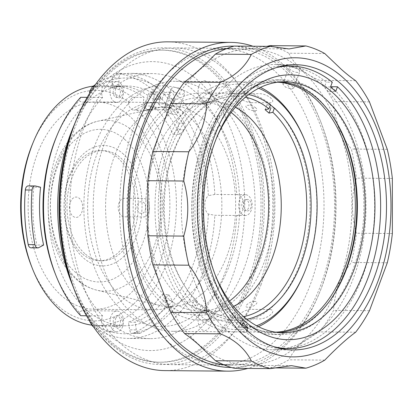 <?xml version="1.0" encoding="UTF-8"?>
<svg xmlns="http://www.w3.org/2000/svg" width="413" height="413" viewBox="0 0 413 413"><rect width="100%" height="100%" fill="white"/><g stroke="black" fill="none" stroke-linecap="round" stroke-linejoin="round"><path stroke-width="0.31" stroke-dasharray="2.06 1.55" d="M122.532 153.316A60.2 38.967 -89.5 0 1 136.806 235.369A60.2 38.967 -89.5 0 1 83.581 258.053A60.2 38.967 -89.5 0 1 69.307 176A60.2 38.967 -89.5 0 1 122.532 153.316M234.316 111.846A108.82 70.437 -89.5 0 1 260.118 260.169A108.82 70.437 -89.5 0 1 163.899 301.18A108.82 70.437 -89.5 0 1 138.097 152.851A108.82 70.437 -89.5 0 1 234.316 111.846M330.064 300.411A127.343 82.424 -89.5 0 1 273.303 334.499A127.343 82.424 -89.5 0 1 247.026 327.597M242.111 324.706A127.343 82.424 -89.5 0 1 203.005 144.364A127.343 82.424 -89.5 0 1 275.492 79.823A127.343 82.424 -89.5 0 1 331.66 114.881M210.062 144.426A127.343 82.424 90.5 0 0 280.36 334.556A127.343 82.424 90.5 0 0 352.852 270.014A127.343 82.424 90.5 0 0 282.554 79.879A127.343 82.424 90.5 0 0 210.062 144.426M241.099 318.743C231.807 319.28 242.792 309.316 251.481 309.358L269.131 309.507C278.677 309.616 267.66 319.585 258.75 318.893L241.099 318.743M125.216 216.82L142.867 216.97C151.731 217.625 151.731 197.961 142.862 198.452L125.216 198.297C115.883 197.646 115.852 217.3 125.216 216.82M244.248 267.949A125.025 80.927 -89.5 0 1 173.078 331.319A125.025 80.927 -89.5 0 1 104.061 144.643A125.025 80.927 -89.5 0 1 175.231 81.273A125.025 80.927 -89.5 0 1 244.248 267.949M275.538 332.155A125.025 80.927 -89.5 0 1 273.323 332.181A125.025 80.927 -89.5 0 1 204.301 145.505A125.025 80.927 -89.5 0 1 275.476 82.135A125.025 80.927 -89.5 0 1 277.691 82.202M251.455 102.667C242.798 102.548 231.76 92.853 241.068 93.534L258.719 93.689C267.614 93.157 278.656 102.852 269.1 102.822L251.455 102.667M75.486 121.794A158.37 102.507 -89.5 0 1 215.085 70.267A158.37 102.507 -89.5 0 1 250.588 284.283A158.37 102.507 -89.5 0 1 74.046 289.09M167.802 41.847A164.389 106.399 -89.5 0 1 258.553 287.293A164.389 106.399 -89.5 0 1 164.978 370.611M252.895 46.23A164.389 106.399 -89.5 0 1 320.307 120.72A164.389 106.399 -89.5 0 1 321.381 287.83A164.389 106.399 -89.5 0 1 318.815 294.376A164.389 106.399 -89.5 0 1 247.743 368.417M234.083 46.127A160.683 104.004 -89.5 0 1 321.082 122.682A160.683 104.004 -89.5 0 1 322.13 286.028A160.683 104.004 -89.5 0 1 319.621 292.425A160.683 104.004 -89.5 0 1 231.321 367.477M261.176 284.376A158.37 102.507 -89.5 0 1 171.028 364.643A158.37 102.507 -89.5 0 1 83.602 128.19A158.37 102.507 -89.5 0 1 173.754 47.918A158.37 102.507 -89.5 0 1 261.176 284.376M226.36 48.744A158.37 102.507 -89.5 0 1 233.407 48.429A158.37 102.507 -89.5 0 1 320.829 284.887A158.37 102.507 -89.5 0 1 230.681 365.159A158.37 102.507 -89.5 0 1 223.639 364.72M94.303 146.821A120.395 77.928 90.5 0 0 122.852 310.927A120.395 77.928 90.5 0 0 229.303 265.559A120.395 77.928 90.5 0 0 200.754 101.453A120.395 77.928 90.5 0 0 94.303 146.821M115.676 89.172A5.787 3.748 -89.5 0 1 120.797 86.993A5.787 3.748 -89.5 0 1 122.171 94.882A5.787 3.748 -89.5 0 1 117.049 97.065A5.787 3.748 -89.5 0 1 115.676 89.172M115.707 318.547A5.787 3.748 -89.5 0 1 120.828 316.368A5.787 3.748 -89.5 0 1 122.202 324.257A5.787 3.748 -89.5 0 1 117.08 326.44A5.787 3.748 -89.5 0 1 115.707 318.547M244.279 202.287A5.787 3.748 -89.5 0 1 249.4 200.104A5.787 3.748 -89.5 0 1 250.774 207.992A5.787 3.748 -89.5 0 1 245.652 210.176A5.787 3.748 -89.5 0 1 244.279 202.287M70.365 202.215A10.186 6.593 -89.5 0 1 79.373 198.379A10.186 6.593 -89.5 0 1 81.789 212.267A10.186 6.593 -89.5 0 1 72.781 216.102A10.186 6.593 -89.5 0 1 70.365 202.215M198.968 315.331A10.186 6.593 -89.5 0 1 207.976 311.49A10.186 6.593 -89.5 0 1 210.393 325.377A10.186 6.593 -89.5 0 1 201.384 329.218A10.186 6.593 -89.5 0 1 198.968 315.331M198.937 85.956A10.186 6.593 -89.5 0 1 207.946 82.115A10.186 6.593 -89.5 0 1 210.362 96.002A10.186 6.593 -89.5 0 1 201.353 99.838A10.186 6.593 -89.5 0 1 198.937 85.956M300.778 69.575A157.905 102.207 -89.5 0 1 348.242 247.635A157.905 102.207 -89.5 0 1 248.332 364.844A157.905 102.207 -89.5 0 1 198.601 344.313A157.905 102.207 -89.5 0 1 151.137 166.258A157.905 102.207 -89.5 0 1 251.047 49.049A157.905 102.207 -89.5 0 1 300.778 69.575M324.742 53.525L288.826 53.215C291.81 59.245 295.915 64.567 301.134 69.177C306.415 73.788 312.605 77.525 319.703 80.375A163.46 105.8 -89.5 0 1 333.534 101.562C334.416 119.156 340.364 134.984 351.365 149.041A163.46 105.8 -89.5 0 1 356.429 178.153C351.081 196.438 351.081 214.796 356.434 233.226A163.46 105.8 -89.5 0 1 351.38 262.462C340.431 276.529 334.494 292.502 333.559 310.38A163.46 105.8 -89.5 0 1 319.739 331.902C305.331 337.979 295.037 347.287 288.868 359.816A163.46 105.8 -89.5 0 1 269.983 367.864L251.14 365.304L234.331 368.303M272.895 69.338A157.905 102.207 -89.5 0 1 320.359 247.392A157.905 102.207 -89.5 0 1 220.449 364.607A157.905 102.207 -89.5 0 1 170.719 344.075A157.905 102.207 -89.5 0 1 123.255 166.021A157.905 102.207 -89.5 0 1 223.165 48.806A157.905 102.207 -89.5 0 1 272.895 69.338M297.634 72.471C294.774 72.244 292.234 71.253 290.014 69.487L288.981 67.551L291.144 66.761C294.025 66.921 296.591 67.856 298.836 69.56L299.833 71.583L297.634 72.471M291.49 88.996L293.689 88.108L291.072 84.98L284.996 83.292L282.838 84.071L285.476 87.133L291.49 88.996M287.758 66.034A142.624 92.316 -89.5 0 1 353.652 277.479A142.624 92.316 -89.5 0 1 285.331 348.495M282.709 348.98A142.624 92.316 -89.5 0 1 272.466 349.77A142.624 92.316 -89.5 0 1 193.733 136.822A142.624 92.316 -89.5 0 1 274.919 64.536A142.624 92.316 -89.5 0 1 285.146 65.502M355.655 332.212L319.739 331.902M369.475 310.684L333.559 310.38M324.783 360.126L288.868 359.816M273.189 367.895L269.983 367.864M234.29 46.07L248.672 48.589L266.999 46.349M269.942 45.631A163.46 105.8 -89.5 0 1 288.826 53.215M355.619 80.685L319.703 80.375M369.444 101.872L333.534 101.562M387.28 149.351L351.365 149.041M392.35 233.536L356.434 233.226M392.345 178.462L356.429 178.153M387.296 262.771L351.38 262.462M169.407 96.668A4.631 2.999 -89.5 0 1 169.005 98.913L167.136 103.947A119.889 77.598 -89.5 0 1 200.191 239.003A119.889 77.598 -89.5 0 1 124.747 325.764A119.889 77.598 -89.5 0 1 48.187 205.215A119.889 77.598 -89.5 0 1 126.812 85.997A119.889 77.598 -89.5 0 1 161.942 99.378L163.816 94.345A4.631 2.999 -89.5 0 1 164.87 92.677L167.781 92.011L169.671 92.615C170.59 93.766 170.502 95.119 169.407 96.668A127.901 82.786 -89.5 0 1 208.353 195.659A10.418 6.742 90.5 0 0 205.664 199.691A10.418 6.742 90.5 0 0 208.353 214.079L214.832 215.276L236.732 215.467A132.532 85.78 -89.5 0 1 150.074 338.624A132.532 85.78 -89.5 0 1 114.308 326.172A10.418 6.742 -89.5 0 1 114.205 326.451A10.418 6.742 -89.5 0 1 108.273 331.732A10.418 6.742 -89.5 0 1 102.522 316.172A10.418 6.742 -89.5 0 1 102.63 315.899A132.532 85.78 -89.5 0 1 102.6 97.489A10.418 6.742 -89.5 0 1 102.491 86.797A10.418 6.742 -89.5 0 1 108.423 81.516A10.418 6.742 -89.5 0 1 114.272 86.931A132.532 85.78 -89.5 0 1 152.351 73.576A132.532 85.78 -89.5 0 1 194.089 90.808A132.532 85.78 -89.5 0 1 236.732 194.637A10.418 6.742 -89.5 0 1 237.026 194.631A10.418 6.742 -89.5 0 1 242.777 210.186A10.418 6.742 -89.5 0 1 236.85 215.467A10.418 6.742 -89.5 0 1 236.732 215.467M174.358 98.96C174.647 96.379 173.847 94.267 171.968 92.636L170.786 92.037L169.165 94.391L166.016 102.852L165.014 107.395L167.564 109.755L171.209 107.421L174.358 98.96L169.005 98.913M183.656 90.715L184.885 93.255L182.148 94.376C178.607 94.081 175.463 92.832 172.717 90.623L171.431 88.248L174.1 87.298C177.678 87.479 180.863 88.619 183.656 90.715M166.671 107.272A7.176 2.669 20.4 0 1 174.172 109.476A7.176 2.669 20.4 0 1 177.425 113.312A7.176 2.669 20.4 0 1 174.72 114.349A7.176 2.669 20.4 0 1 167.224 112.145A7.176 2.669 20.4 0 1 163.971 108.309A7.176 2.669 20.4 0 1 166.671 107.272M236.732 194.637L214.827 194.451A132.532 85.78 90.5 0 0 172.185 90.617A132.532 85.78 90.5 0 0 130.451 73.385A132.532 85.78 90.5 0 0 95.46 84.546M93.901 86.756L114.272 86.931M251.249 210.258A10.418 6.742 -89.5 0 1 245.317 215.54A10.418 6.742 -89.5 0 1 239.566 199.985A10.418 6.742 -89.5 0 1 245.498 194.704A10.418 6.742 -89.5 0 1 251.249 210.258M102.6 97.489L87.215 97.354M80.695 97.298L79.317 100.586A10.418 6.742 90.5 0 0 82.812 102.135A10.418 6.742 90.5 0 0 88.743 96.854A10.418 6.742 90.5 0 0 89.544 93.446M122.646 97.148A10.418 6.742 -89.5 0 1 116.714 102.429A10.418 6.742 -89.5 0 1 110.963 86.869A10.418 6.742 -89.5 0 1 116.894 81.593A10.418 6.742 -89.5 0 1 122.646 97.148M122.676 326.523A10.418 6.742 -89.5 0 1 116.745 331.804A10.418 6.742 -89.5 0 1 110.994 316.25A10.418 6.742 -89.5 0 1 116.925 310.968A10.418 6.742 -89.5 0 1 122.676 326.523M72.466 129.104A144.478 93.514 -89.5 0 1 197.956 80.411A144.478 93.514 -89.5 0 1 232.209 277.34A144.478 93.514 -89.5 0 1 104.468 331.784A144.478 93.514 -89.5 0 1 71.155 281.728M75.233 122.408A156.052 101.004 -89.5 0 1 161.38 50.128A156.052 101.004 -89.5 0 1 210.527 70.416A156.052 101.004 -89.5 0 1 257.433 246.385A156.052 101.004 -89.5 0 1 158.695 362.222A156.052 101.004 -89.5 0 1 109.548 341.933A156.052 101.004 -89.5 0 1 73.803 288.47M212.287 70.432A156.052 101.004 -89.5 0 1 259.199 246.401A156.052 101.004 -89.5 0 1 160.461 362.237A156.052 101.004 -89.5 0 1 111.314 341.949A156.052 101.004 -89.5 0 1 64.402 165.98A156.052 101.004 -89.5 0 1 163.145 50.143A156.052 101.004 -89.5 0 1 212.287 70.432M152.552 92.471A4.631 2.999 -89.5 0 1 153.651 98.779L150.508 107.241A4.631 2.999 -89.5 0 1 147.869 109.59A4.631 2.999 -89.5 0 1 145.314 102.672L148.458 94.216A4.631 2.999 -89.5 0 1 151.096 91.867A4.631 2.999 -89.5 0 1 152.552 92.471M167.136 103.947L158.489 103.869L160.358 98.841A4.631 2.999 90.5 0 0 159.258 92.527A4.631 2.999 90.5 0 0 157.802 91.923A4.631 2.999 90.5 0 0 155.164 94.272L153.295 99.306L161.942 99.378M112.3 77.949L112.181 85.878L118.887 85.935L119.006 78.011L112.3 77.949A4.631 2.999 -89.5 0 1 115.335 73.39A4.631 2.999 -89.5 0 1 115.47 73.395L122.176 73.452A132.532 85.78 -89.5 0 1 160.012 90.514A132.532 85.78 -89.5 0 1 184.57 123.089L177.864 123.033A4.631 2.999 -89.5 0 1 177.275 129.646L183.981 129.703A4.631 2.999 90.5 0 0 184.57 123.089M115.47 73.395A132.532 85.78 -89.5 0 1 153.306 90.457A132.532 85.78 -89.5 0 1 177.864 123.033M91.965 325.15A119.889 77.598 90.5 0 0 97.747 325.532A119.889 77.598 90.5 0 0 172.799 240.769A119.889 77.598 90.5 0 0 142.392 105.971L136.574 109.166A115.258 74.603 -89.5 0 1 158.649 265.616A115.258 74.603 -89.5 0 1 57.959 305.883A115.258 74.603 -89.5 0 1 31.383 265.951M32.431 144.194A115.258 74.603 -89.5 0 1 128.35 101.939L132.532 97.298A119.889 77.598 90.5 0 0 99.812 85.765A119.889 77.598 90.5 0 0 93.178 86.147M61.702 295.816A103.678 67.107 -89.5 0 1 30.536 178.901A103.678 67.107 -89.5 0 1 96.141 101.939A103.678 67.107 -89.5 0 1 128.794 115.423A103.678 67.107 -89.5 0 1 159.96 232.333A103.678 67.107 -89.5 0 1 94.355 309.296A103.678 67.107 -89.5 0 1 61.702 295.816M121.2 296.327A103.678 67.107 -89.5 0 1 90.034 179.412A103.678 67.107 -89.5 0 1 155.634 102.455A103.678 67.107 -89.5 0 1 188.287 115.934A103.678 67.107 -89.5 0 1 219.453 232.844A103.678 67.107 -89.5 0 1 153.848 309.807A103.678 67.107 -89.5 0 1 121.2 296.327M162.077 294.603L168.783 294.66L172.195 300.535L165.489 300.478L162.077 294.603A119.889 77.598 -89.5 0 1 128.428 322.145L129.615 329.842L136.321 329.899A4.631 2.999 90.5 0 0 139.196 333.42A4.631 2.999 90.5 0 0 140.038 333.245L133.332 333.188A4.631 2.999 -89.5 0 1 132.49 333.363A4.631 2.999 -89.5 0 1 129.615 329.842M165.489 300.478A4.631 2.999 -89.5 0 1 165.169 307.127L171.875 307.189A4.631 2.999 90.5 0 0 172.195 300.535M136.321 329.899L135.134 322.202L128.428 322.145M171.875 307.189A132.532 85.78 -89.5 0 1 140.038 333.245M168.783 294.66A119.889 77.598 -89.5 0 1 135.134 322.202M165.169 307.127A132.532 85.78 -89.5 0 1 133.332 333.188M28.347 185.886A4.631 2.999 -89.5 0 1 28.791 185.943L35.497 186M38.75 247.65L32.044 247.594A4.631 2.999 -89.5 0 1 31.047 247.846M32.044 247.594L36.907 244.997A119.889 77.598 -89.5 0 1 33.856 187.172L28.791 185.943M43.613 245.054L36.907 244.997M40.562 187.228L33.856 187.172M136.574 109.166A8.797 5.694 -89.5 0 1 133.962 110.121A8.797 5.694 -89.5 0 1 128.35 101.939M122.176 73.452A4.631 2.999 90.5 0 0 122.041 73.447A4.631 2.999 90.5 0 0 119.006 78.011M183.981 129.703L179.836 134.421L173.124 134.364L177.275 129.646M158.489 103.869A119.889 77.598 -89.5 0 1 179.836 134.421M118.887 85.935A119.889 77.598 -89.5 0 1 153.295 99.306M112.181 85.878A119.889 77.598 -89.5 0 1 144.178 97.396A8.797 5.694 90.5 0 0 149.139 110.25A8.797 5.694 90.5 0 0 154.039 106.069A119.889 77.598 -89.5 0 1 173.124 134.364M113.72 318.645A5.555 3.598 -89.5 0 1 118.634 316.549A5.555 3.598 -89.5 0 1 119.951 324.122A5.555 3.598 -89.5 0 1 115.041 326.218A5.555 3.598 -89.5 0 1 113.72 318.645M114.308 326.172L92.904 325.986M89.678 321.061A10.418 6.742 90.5 0 0 83.023 310.674A10.418 6.742 90.5 0 0 79.342 312.316L80.726 315.713M86.503 315.764L102.63 315.899M79.342 312.316A127.901 82.786 -89.5 0 1 54.908 272.828M56.07 137.72A127.901 82.786 -89.5 0 1 79.317 100.586M113.689 89.27A5.555 3.598 -89.5 0 1 118.603 87.174A5.555 3.598 -89.5 0 1 119.92 94.747A5.555 3.598 -89.5 0 1 115.01 96.843A5.555 3.598 -89.5 0 1 113.689 89.27M214.827 194.451L208.353 195.659M89.642 91.247A127.901 82.786 -89.5 0 1 164.87 92.677M208.353 214.079A127.901 82.786 -89.5 0 1 89.673 321.397M93.374 326.673A132.532 85.78 90.5 0 0 128.169 338.433A132.532 85.78 90.5 0 0 214.832 215.276M242.292 202.38A5.555 3.598 -89.5 0 1 247.206 200.29A5.555 3.598 -89.5 0 1 248.523 207.863A5.555 3.598 -89.5 0 1 243.613 209.954A5.555 3.598 -89.5 0 1 242.292 202.38M132.532 97.298L144.178 97.396M154.039 106.069L142.392 105.971M282.358 66.023A141.236 91.418 -89.5 0 0 204.043 137.591A141.236 91.418 -89.5 0 0 234.956 327.752L240.96 327.803A141.236 91.418 -89.5 0 1 210.041 137.643A141.236 91.418 -89.5 0 1 276.178 67.66M215.116 274.738A125.49 81.227 -89.5 0 1 214.393 272.931A125.49 81.227 -89.5 0 1 213.573 145.361A125.49 81.227 -89.5 0 1 215.534 140.363A125.49 81.227 -89.5 0 1 216.288 138.572M278.966 332.553A125.49 81.227 -89.5 0 1 275.084 332.661A125.49 81.227 -89.5 0 1 205.808 145.293A125.49 81.227 -89.5 0 1 277.242 81.686A125.49 81.227 -89.5 0 1 281.124 81.867M234.956 327.752L236.732 322.981L242.73 323.033M240.96 327.803L241.837 325.444M284.438 66.003A141.236 91.418 -89.5 0 1 326.296 82.151L332.295 82.202M330.524 86.973L324.52 86.921L326.296 82.151M246.886 330.39L246.148 332.372A141.236 91.418 -89.5 0 0 273.778 346.667M331.18 87.546L329.713 91.485L335.717 91.536M279.931 348.412A141.236 91.418 -89.5 0 1 240.149 332.32L246.148 332.372M331.489 86.72A141.236 91.418 -89.5 0 1 370.962 245.859A141.236 91.418 -89.5 0 1 282.007 348.464M243.913 327.566L241.925 327.55L240.149 332.32M141.411 213.33C135.624 213.65 135.598 201.358 141.406 201.756C146.992 201.451 146.997 213.733 141.411 213.33M255.864 107.989C251.894 104.448 242.534 104.365 247.041 107.912C250.892 111.727 260.273 111.82 255.864 107.989M163.816 305.217A113.451 73.431 -89.5 0 1 129.713 177.291A113.451 73.431 -89.5 0 1 201.498 93.075A113.451 73.431 -89.5 0 1 237.222 107.829A113.451 73.431 -89.5 0 1 271.326 235.756A113.451 73.431 -89.5 0 1 199.541 319.972A113.451 73.431 -89.5 0 1 163.816 305.217M246.809 319.301A113.451 73.431 -89.5 0 1 236.716 320.292A113.451 73.431 -89.5 0 1 200.986 305.537A113.451 73.431 -89.5 0 1 166.883 177.611A113.451 73.431 -89.5 0 1 238.668 93.395A113.451 73.431 -89.5 0 1 248.745 94.556M258.708 88.258A122.713 79.425 90.5 0 0 164.395 160.435A122.713 79.425 90.5 0 0 197.987 313.596A122.713 79.425 90.5 0 0 256.664 325.769M305.207 141.38A125.025 80.927 -89.5 0 1 304.071 273.458M258.393 326.668A125.025 80.927 -89.5 0 1 195.473 315.594A125.025 80.927 -89.5 0 1 161.886 157.229A125.025 80.927 -89.5 0 1 260.448 87.391M254.676 301.382C249.251 301.284 242.338 307.515 248.187 307.246C253.732 307.618 260.613 301.392 254.676 301.382M81.991 253.597A55.105 35.668 -89.5 0 1 65.43 191.456A55.105 35.668 -89.5 0 1 100.292 150.554A55.105 35.668 -89.5 0 1 117.648 157.72A55.105 35.668 -89.5 0 1 134.21 219.855A55.105 35.668 -89.5 0 1 99.347 260.758A55.105 35.668 -89.5 0 1 81.991 253.597M84.815 253.618A55.105 35.668 -89.5 0 1 68.253 191.482A55.105 35.668 -89.5 0 1 103.116 150.58A55.105 35.668 -89.5 0 1 120.472 157.745A55.105 35.668 -89.5 0 1 137.033 219.881A55.105 35.668 -89.5 0 1 102.171 260.784A55.105 35.668 -89.5 0 1 84.815 253.618M203.134 118.851A100.483 65.042 -89.5 0 1 231.869 239.375A100.483 65.042 -89.5 0 1 160.032 305.532A100.483 65.042 -89.5 0 1 138.118 293.684A100.483 65.042 -89.5 0 1 106.791 187.734A100.483 65.042 -89.5 0 1 161.741 106.833A100.483 65.042 -89.5 0 1 203.134 118.851M243.562 316.616A110.674 71.635 -89.5 0 1 221.244 315.563A110.674 71.635 -89.5 0 1 201.27 304.763L198.059 303.88A109.688 70.995 -89.5 0 1 196.092 302.213A109.688 70.995 -89.5 0 1 194.162 300.452L197.373 301.34A110.674 71.635 -89.5 0 1 164.808 186.402A110.674 71.635 -89.5 0 1 223.118 97.86A110.674 71.635 -89.5 0 1 245.451 97.189M233.603 306.343A104.654 67.737 -89.5 0 1 212.623 311.283A104.654 67.737 -89.5 0 1 200.413 309.461A104.654 67.737 -89.5 0 1 179.665 297.675A104.654 67.737 -89.5 0 1 146.847 188.942A104.654 67.737 -89.5 0 1 202.184 103.601A104.654 67.737 -89.5 0 1 214.424 101.985A104.654 67.737 -89.5 0 1 235.317 107.292M229.504 301.046A104.654 67.737 -89.5 0 1 199.995 311.175A104.654 67.737 -89.5 0 1 167.038 297.566A104.654 67.737 -89.5 0 1 135.583 179.562A104.654 67.737 -89.5 0 1 201.797 101.877A104.654 67.737 -89.5 0 1 231.125 112.517M197.373 301.34L195.726 305.775L192.195 305.744L194.162 300.452M270.427 104.907L270.603 104.443A115.764 74.929 -89.5 0 0 170.208 149.738A115.764 74.929 -89.5 0 0 195.726 305.775M265.105 109.703L267.072 104.412L270.603 104.443M270.861 108.118L270.964 107.839A115.764 74.929 90.5 0 0 267.072 104.412M274.392 108.149L274.495 107.87L270.964 107.839M274.495 107.87A115.764 74.929 -89.5 0 1 300.014 263.907A115.764 74.929 -89.5 0 1 199.618 309.198L201.27 304.763M192.195 305.744A115.764 74.929 90.5 0 0 196.092 309.167L199.618 309.198M196.092 309.167L198.059 303.88M160.358 98.841L153.651 98.779M155.164 94.272L148.458 94.216M171.209 107.421L150.508 107.241M166.016 102.852L145.314 102.672M169.165 94.391L163.816 94.345M133.301 131.365A85.455 55.311 -89.5 0 1 157.735 233.861A85.455 55.311 -89.5 0 1 96.647 290.127A85.455 55.311 -89.5 0 1 78.005 280.05A85.455 55.311 -89.5 0 1 51.367 189.949A85.455 55.311 -89.5 0 1 98.098 121.148A85.455 55.311 -89.5 0 1 133.301 131.365M124.514 139.248A76.333 49.41 -89.5 0 1 142.614 243.298A76.333 49.41 -89.5 0 1 75.125 272.064A76.333 49.41 -89.5 0 1 57.025 168.014A76.333 49.41 -89.5 0 1 124.514 139.248M280.36 334.556L273.303 334.499M273.323 332.181L173.078 331.319M275.476 82.135L175.231 81.273M282.554 79.879L275.492 79.823M321.082 122.682L320.307 120.72M230.681 365.159L171.028 364.643M233.407 48.429L173.754 47.918M319.621 292.425L318.815 294.376M248.332 364.844L223.428 364.633M222.85 364.627L220.449 364.607M293.689 88.108L299.833 71.583M292.936 349.95L272.466 349.77M291.516 365.655L251.14 365.304M289.048 48.935L248.672 48.589M295.393 64.712L274.919 64.536M282.838 84.071L288.981 67.551M251.047 49.049L226.143 48.832M225.57 48.827L223.165 48.806M177.425 113.312L184.885 93.255M152.351 73.576L130.451 73.385M245.317 215.54L236.85 215.467M116.714 102.429L82.812 102.135M116.745 331.804L108.273 331.732M160.461 362.237L158.695 362.222M155.634 102.455L96.141 101.939M139.196 333.42L132.49 333.363M153.848 309.807L94.355 309.296M122.041 73.447L115.335 73.39M157.802 91.923L151.096 91.867M163.145 50.143L161.38 50.128M116.925 310.968L83.023 310.674M116.894 81.593L108.423 81.516M150.074 338.624L128.169 338.433M245.498 194.704L237.026 194.631M163.971 108.309L171.431 88.248M167.564 109.755L147.869 109.59M170.786 92.037L167.781 92.011M126.812 85.997L99.812 85.765M124.747 325.764L97.747 325.532M149.139 110.25L133.962 110.121M214.393 272.931L215.839 276.612M282.848 332.728L275.084 332.661M285.006 81.753L277.242 81.686M215.534 140.363L217.042 136.708M238.668 93.395L201.498 93.075M236.716 320.292L199.541 319.972M103.116 150.58L100.292 150.554M160.032 305.532L96.647 290.127C89.156 288.253 82.295 284.572 76.064 279.08C58.357 263.695 47.867 234.765 48.213 205.292C48.161 165.277 68.811 127.354 98.098 121.148L161.741 106.833M102.171 260.784L99.347 260.758M202.184 103.601L223.118 97.86M214.424 101.985L201.797 101.877M212.623 311.283L199.995 311.175M200.413 309.461L221.244 315.563"/><path stroke-width="0.62" d="M331.66 114.881A127.343 82.424 -89.5 0 1 345.789 269.952A127.343 82.424 -89.5 0 1 330.064 300.411M247.026 327.597A127.343 82.424 -89.5 0 1 242.111 324.706M277.691 82.202A125.025 80.927 -89.5 0 1 344.494 268.811A125.025 80.927 -89.5 0 1 275.538 332.155M247.743 368.417A164.389 106.399 -89.5 0 1 227.806 371.153L164.978 370.611A164.389 106.399 -89.5 0 1 75.3 292.28L74.046 289.09A158.37 102.507 -89.5 0 1 73.013 128.097A158.37 102.507 -89.5 0 1 75.486 121.794L76.792 118.624A164.389 106.399 -89.5 0 1 167.802 41.847L230.635 42.389A164.389 106.399 -89.5 0 1 252.895 46.23M75.3 292.28A164.389 106.399 -89.5 0 1 74.226 125.17A164.389 106.399 -89.5 0 1 76.792 118.624M227.806 371.153A164.389 106.399 -89.5 0 1 137.054 125.707A164.389 106.399 -89.5 0 1 230.635 42.389M231.321 367.477A160.683 104.004 -89.5 0 1 141.958 127.56A160.683 104.004 -89.5 0 1 234.083 46.127M223.639 364.72A158.37 102.507 -89.5 0 1 143.254 128.701A158.37 102.507 -89.5 0 1 226.36 48.744M184.57 333.559L220.48 333.869C227.609 336.734 233.799 340.467 239.055 345.067C244.289 349.703 248.389 355.02 251.362 361.029A163.46 105.8 -89.5 0 0 270.247 368.613L234.331 368.303A163.46 105.8 -89.5 0 1 215.447 360.719L198.658 344.721C193.418 340.105 188.72 336.389 184.57 333.559A163.46 105.8 -89.5 0 1 170.739 312.373L152.908 264.893A163.46 105.8 -89.5 0 1 147.844 235.782L147.839 180.708A163.46 105.8 -89.5 0 1 152.893 151.473L170.714 103.56A163.46 105.8 -89.5 0 1 184.534 82.032C192.995 75.904 203.284 66.596 215.405 54.118A163.46 105.8 -89.5 0 1 234.29 46.07L270.205 46.38A163.46 105.8 -89.5 0 0 251.321 54.423L215.405 54.118M342.553 77.21A149.568 96.812 -89.5 0 1 378.019 281.083A149.568 96.812 -89.5 0 1 245.776 337.447A149.568 96.812 -89.5 0 1 210.31 133.575A149.568 96.812 -89.5 0 1 342.553 77.21M270.247 368.613L291.516 365.655L305.899 368.174L273.189 367.895M266.999 46.349L269.942 45.631L305.857 45.941A163.46 105.8 -89.5 0 1 324.742 53.525L341.53 69.523C346.75 74.123 351.448 77.845 355.619 80.685A163.46 105.8 -89.5 0 1 369.444 101.872L387.28 149.351A163.46 105.8 -89.5 0 1 392.345 178.462L392.35 233.536A163.46 105.8 -89.5 0 1 387.296 262.771L369.475 310.684A163.46 105.8 -89.5 0 1 355.655 332.212C347.106 338.417 336.817 347.725 324.783 360.126A163.46 105.8 -89.5 0 1 305.899 368.174M285.331 348.495A142.624 92.316 -89.5 0 1 282.709 348.98M374.126 277.66A142.624 92.316 -89.5 0 1 292.936 349.95A142.624 92.316 -89.5 0 1 214.202 137.002A142.624 92.316 -89.5 0 1 295.393 64.712A142.624 92.316 -89.5 0 1 374.126 277.66M251.362 361.029L215.447 360.719M220.48 333.869A163.46 105.8 -89.5 0 1 206.655 312.682L170.739 312.373M206.655 312.682C205.72 294.954 199.773 279.126 188.824 265.203L152.908 264.893M188.824 265.203A163.46 105.8 -89.5 0 1 183.759 236.091L147.844 235.782M183.759 236.091C189.108 217.651 189.102 199.293 183.754 181.018L147.839 180.708M183.754 181.018A163.46 105.8 -89.5 0 1 188.808 151.783L152.893 151.473M188.808 151.783C199.804 137.575 205.746 121.603 206.629 103.864L170.714 103.56M206.629 103.864A163.46 105.8 -89.5 0 1 220.449 82.342L184.534 82.032M251.321 54.423C245.239 66.88 234.945 76.183 220.449 82.342M305.857 45.941L289.048 48.935L270.205 46.38M285.146 65.502A142.624 92.316 -89.5 0 1 287.758 66.034M95.46 84.546A132.532 85.78 90.5 0 0 92.373 86.745L93.901 86.756M87.215 97.354L80.695 97.298A132.532 85.78 90.5 0 0 57.077 135.283A132.532 85.78 90.5 0 0 55.874 275.285A132.532 85.78 90.5 0 0 80.726 315.713L86.503 315.764M32.343 268.404L31.383 265.951A115.258 74.603 -89.5 0 1 32.431 144.194L33.438 141.757A119.889 77.598 90.5 0 0 32.343 268.404A119.889 77.598 90.5 0 0 59.988 309.946A119.889 77.598 90.5 0 0 91.965 325.15M93.178 86.147A119.889 77.598 90.5 0 0 33.438 141.757M37.753 247.903L31.047 247.846A4.631 2.999 -89.5 0 1 28.213 244.573L34.919 244.63A4.631 2.999 90.5 0 0 37.753 247.903A4.631 2.999 90.5 0 0 38.75 247.65L43.613 245.054A119.889 77.598 -89.5 0 1 40.562 187.228L35.497 186A4.631 2.999 90.5 0 0 35.053 185.943A4.631 2.999 90.5 0 0 32.038 190.021L25.332 189.965A4.631 2.999 -89.5 0 1 28.347 185.886L35.053 185.943M28.213 244.573A132.532 85.78 -89.5 0 1 25.332 189.965M34.919 244.63A132.532 85.78 -89.5 0 1 32.038 190.021M73.803 288.47A156.052 101.004 -89.5 0 1 73.566 287.861A156.052 101.004 -89.5 0 1 74.98 123.012A156.052 101.004 -89.5 0 1 75.233 122.408M73.566 287.861L71.155 281.728A144.478 93.514 -89.5 0 1 72.466 129.104L74.98 123.012M92.904 325.986L92.404 325.981L89.673 321.397A10.418 6.742 90.5 0 0 89.678 321.061M55.874 275.285L54.908 272.828A127.901 82.786 -89.5 0 1 56.07 137.72L57.077 135.283M89.544 93.446A10.418 6.742 90.5 0 0 89.642 91.247L92.373 86.745M92.404 325.981A132.532 85.78 90.5 0 0 93.374 326.673M363.471 272.59A132.439 85.723 -89.5 0 1 215.839 276.612A132.439 85.723 -89.5 0 1 214.972 141.979A132.439 85.723 -89.5 0 1 217.042 136.708A132.439 85.723 -89.5 0 1 333.781 93.617A132.439 85.723 -89.5 0 1 363.471 272.59M216.288 138.572A125.49 81.227 -89.5 0 1 285.006 81.753A125.49 81.227 -89.5 0 1 354.282 269.121A125.49 81.227 -89.5 0 1 282.848 332.728A125.49 81.227 -89.5 0 1 215.116 274.738M281.124 81.867A125.49 81.227 -89.5 0 1 346.517 269.054A125.49 81.227 -89.5 0 1 278.966 332.553M241.837 325.444L242.73 323.033L247.924 327.602L246.886 330.39M276.178 67.66A141.236 91.418 -89.5 0 1 290.437 66.054A141.236 91.418 -89.5 0 1 332.295 82.202L330.524 86.973L335.717 91.536L337.488 86.771A141.236 91.418 -89.5 0 1 376.961 245.911A141.236 91.418 -89.5 0 1 288.006 348.515A141.236 91.418 -89.5 0 1 273.778 346.667M282.358 66.023A141.236 91.418 -89.5 0 1 284.438 66.003L290.437 66.054M337.488 86.771L331.489 86.72L331.18 87.546M288.006 348.515L282.007 348.464A141.236 91.418 -89.5 0 1 279.931 348.412M247.924 327.602L243.913 327.566M248.745 94.556A113.451 73.431 -89.5 0 1 274.392 108.149A113.451 73.431 -89.5 0 1 309.673 228.461A113.451 73.431 -89.5 0 1 246.809 319.301M256.664 325.769A122.713 79.425 90.5 0 0 304.572 272.239A122.713 79.425 90.5 0 0 305.687 142.609A122.713 79.425 90.5 0 0 277.391 100.091A122.713 79.425 90.5 0 0 258.708 88.258M260.448 87.391A125.025 80.927 -89.5 0 1 276.374 98.062A125.025 80.927 -89.5 0 1 305.207 141.38L305.687 142.609M304.572 272.239L304.071 273.458A125.025 80.927 -89.5 0 1 258.393 326.668M245.451 97.189A110.674 71.635 -89.5 0 1 268.951 108.877L265.105 109.703A109.688 70.995 -89.5 0 1 267.066 111.365A109.688 70.995 -89.5 0 1 268.997 113.126L272.843 112.3A110.674 71.635 -89.5 0 1 305.047 229.948A110.674 71.635 -89.5 0 1 243.562 316.616M235.317 107.292A104.654 67.737 -89.5 0 1 247.382 115.594A104.654 67.737 -89.5 0 1 280.845 217.45A104.654 67.737 -89.5 0 1 233.603 306.343M231.125 112.517A104.654 67.737 -89.5 0 1 234.754 115.485A104.654 67.737 -89.5 0 1 268.574 210.289A104.654 67.737 -89.5 0 1 229.504 301.046M268.951 108.877L270.427 104.907M268.997 113.126L270.861 108.118M272.843 112.3L274.392 108.149M223.428 364.633L222.85 364.627M226.143 48.832L225.57 48.827"/></g></svg>
